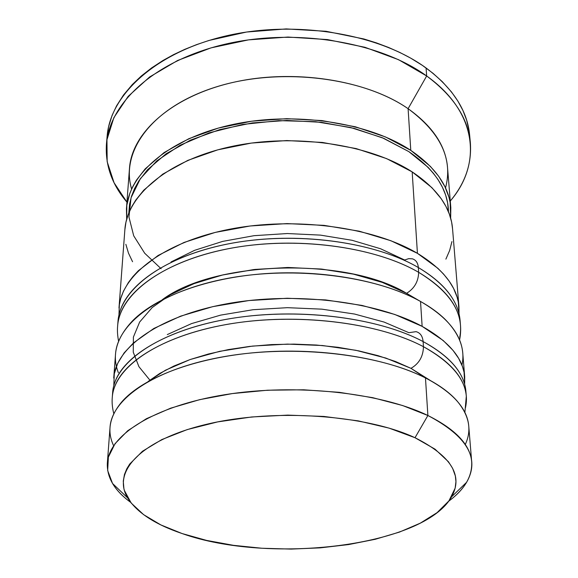 <?xml version="1.0" encoding="UTF-8"?>
<svg xmlns="http://www.w3.org/2000/svg" width="578" height="578" viewBox="0 0 578 578"><rect width="100%" height="100%" fill="white"/><g stroke="black" fill="none" stroke-linecap="round" stroke-linejoin="round"><path stroke-width="0.87" d="M148.127 381.48L165.438 370.223L190.097 359.552L219.604 351.345L252.629 346.078L287.533 344.105L322.538 345.536L355.831 350.282L385.764 358.042L410.972 368.338L395.547 361.525L378.041 355.658L358.75 350.875L338.036 347.306L316.311 345.03L294.021 344.112L271.631 344.575L249.617 346.417L228.426 349.582L208.492 353.982L190.198 359.516L173.87 366.047L159.781 373.424L148.134 381.48L159.781 373.424L173.87 366.047L190.198 359.516L208.492 353.982L228.426 349.582L249.617 346.417L271.631 344.575L294.021 344.112L316.311 345.03L338.036 347.306L358.75 350.875L378.041 355.658L395.547 361.525L410.972 368.338C419.057 363.678 423.219 356.46 423.45 346.699C380.013 323.593 303.912 313.211 237.587 322.719C171.175 332.198 123.591 359.422 114.256 387.896M114.625 382.961C123.952 354.35 171.442 327.004 237.688 317.488C303.855 307.944 379.775 318.37 423.118 341.584C422.597 336.114 420.242 332.805 416.066 331.649C420.242 332.805 422.597 336.114 423.118 341.584C377.326 316.968 295.011 307.026 226.713 319.237C158.278 331.382 114.43 362.5 112.638 392.628L112.269 397.52C114.047 367.543 157.989 336.555 226.583 324.46C295.047 312.301 377.564 322.199 423.45 346.699L423.118 341.584L423.45 346.699C450.522 361.561 464.806 378.091 466.309 396.284L465.904 391.393C464.394 373.113 450.132 356.51 423.118 341.584C444.049 352.934 457.35 365.585 463.021 379.544M408.892 332.69L384.074 322.062L354.61 314.056L321.859 309.158L287.432 307.677L253.106 309.707L220.615 315.126L191.578 323.586L167.295 334.59L191.578 323.586L220.615 315.126L253.106 309.707L287.432 307.677L321.859 309.158L354.61 314.056L384.074 322.062L408.892 332.69L416.066 331.649M465.456 407.757C470.449 385.613 456.447 365.26 423.45 346.699C423.219 356.46 419.057 363.678 410.972 368.338L430.335 380.497M149.868 380.122L138.93 366.683L133.265 352.183L133.388 337.111L139.652 322.033L152.151 307.59L170.683 294.469L194.663 283.343L223.166 274.832L254.92 269.435L288.386 267.491L321.888 269.11L353.743 274.189L382.405 282.425L406.601 293.321C414.397 288.48 418.414 281.486 418.653 272.325C376.531 247.789 303.132 236.799 239.111 246.835C175.018 256.849 128.865 285.691 119.617 316.022M119.964 311.39C129.205 280.944 175.264 252.008 239.213 241.965C303.082 231.894 376.307 242.919 418.342 267.542C417.923 262.882 415.958 259.977 412.454 258.836C415.958 259.977 417.923 262.882 418.342 267.542C373.937 241.438 294.556 230.918 228.613 243.815C162.541 256.639 119.935 289.592 117.963 321.686L117.616 326.274C119.574 294.31 162.266 261.458 228.491 248.677C294.585 235.824 374.154 246.307 418.653 272.325L418.342 267.542L418.653 272.325C444.916 288.104 458.853 305.683 460.456 325.074L460.081 320.487C458.462 301.022 444.554 283.379 418.342 267.542C438.572 279.535 451.497 292.93 457.133 307.72M404.658 260.013L380.613 248.771L352.118 240.304L320.472 235.116L287.23 233.541L254.074 235.679L222.682 241.387L194.598 250.325L171.081 261.95L194.598 250.325L222.682 241.387L254.074 235.679L287.23 233.541L320.472 235.116L352.118 240.304L380.613 248.771L404.658 260.013L408.711 258.641L412.454 258.836M169.347 295.242L193.218 283.892L221.735 275.164L253.626 269.586L287.324 267.498L321.108 269.03L353.259 274.088L382.195 282.346L406.601 293.321C346.316 256.762 214.438 260.512 162.216 299.758C214.438 260.512 346.316 256.762 406.601 293.321L420.531 301.463L406.601 293.321C414.397 288.48 418.414 281.486 418.653 272.325C450.674 292.02 464.365 313.688 459.727 337.314M161.125 268.734L144.695 253.236L133.713 235.817L128.959 217.068L131.054 197.734L140.353 178.667L156.848 160.843L180.098 145.244L209.171 132.839L242.666 124.443L278.777 120.629L315.458 121.676L350.6 127.507L382.239 137.701L408.754 151.573C434.931 169.556 448.167 189.649 448.47 211.837L447.603 202.791L445.595 194.952L442.394 187.185L437.994 179.534L433.428 173.321L428.038 167.266L408.754 151.573L383.828 138.366L354.242 128.41L321.346 122.312L286.775 120.441L252.297 122.933L219.683 129.631L190.53 140.107L166.161 153.734L147.535 169.737L138.864 180.892L134.566 188.573L131.466 196.368L129.559 204.215L128.815 212.957M113.628 445.71C106.742 431.275 109.444 416.68 121.748 401.92C142.636 377.774 194.504 357.674 256.943 352.443C319.359 347.241 385.786 357.782 425.466 377.933L427.886 415.503L415.011 437.727C451.223 455.963 463.419 475.658 451.599 496.82C423.558 546.6 269.493 564.648 182.128 533.559L206.613 540.416L233.49 545.336L261.928 548.247L291.124 549.093L320.277 547.857L348.585 544.57L375.238 539.281L399.42 532.1L420.307 523.155L437.069 512.657L448.925 500.88L455.139 488.179L455.941 481.604L455.334 475.918L452.632 468.332L448.449 461.764L435.01 449.149L415.011 437.727L389.073 428.117L358.216 420.871L323.861 416.442L287.736 415.112L251.697 416.976L217.624 421.911L187.207 429.599L161.826 439.569L142.47 451.259L129.718 464.04L126.806 468.758L124.465 474.451L123.273 481.106L123.909 488.627L124.393 490.484L131.22 503.077L143.626 514.666L160.857 524.918L182.128 533.559C155.085 524.419 136.928 512.549 127.673 497.954C111.496 471.619 141.285 439.302 208.282 423.891C275.02 408.335 366.43 414.881 415.011 437.727L427.886 415.503L402.584 405.525L372.68 397.664L339.279 392.325L303.746 389.796L267.6 390.215L232.392 393.567L199.634 399.665L170.626 408.184L146.415 418.703L127.745 430.711L115.029 443.687L108.375 457.119L107.667 470.535L112.551 483.497C116.619 490.216 122.652 496.495 130.642 502.333C114.516 490.585 106.749 477.522 107.342 463.144C108.939 435.162 154.023 406.088 224.813 394.702C295.474 383.25 380.729 392.541 427.886 415.503L425.466 377.933L410.972 368.338L425.466 377.933C379.002 354.104 295.235 344.481 225.781 356.323C156.19 368.107 111.727 398.249 110.03 427.337L107.342 463.144M118.353 372.68C111.561 355.195 116.388 337.812 132.839 320.537C156.782 296.478 207.379 277.686 265.432 273.611C323.485 269.594 383.691 280.886 420.531 301.463C375.49 276.024 294.766 265.757 227.746 278.35C160.59 290.871 117.406 323.015 115.521 354.227L113.743 377.839M131.603 189.02C120.282 151.306 151.927 107.226 215.428 87.155C278.712 66.918 362.623 76.881 408.097 108.686L426.672 75.978L398.545 59.686L364.971 47.295L327.495 39.586L287.981 37.05L248.489 39.875L211.071 47.858L177.605 60.495L149.601 76.99L128.157 96.382L113.88 117.63L106.952 139.717L107.168 161.688L114.061 182.72L126.936 202.141C111.901 184.498 105.073 165.098 106.453 143.936C109.603 102.494 155.482 60.17 225.839 44.029C296.066 27.809 379.984 41.984 426.672 75.978L426.065 67.966C379.551 33.849 296.008 19.63 226.077 35.901C156.024 52.092 110.297 94.568 107.132 136.184L106.453 143.936M148.134 381.48L159.781 373.424L173.87 366.047L190.198 359.516L208.492 353.982L228.426 349.582L249.617 346.417L271.631 344.575L294.021 344.112L316.311 345.03L338.036 347.306L358.75 350.875L378.041 355.658L395.547 361.525L410.972 368.338M113.823 384.955L114.285 373.814L117.702 363.309L124.104 352.934L133.475 342.913L153.813 328.485L180.611 316.152L212.82 306.636L248.966 300.538L287.223 298.248L325.587 299.917L362.038 305.437L394.723 314.446L422.135 326.36L420.531 301.463L422.135 326.36C448.99 341.482 463.18 358.317 464.712 376.842L464.661 383.727L464.069 372.311L462.443 366.474L458.643 358.367L453.029 350.384L443.182 340.493L422.135 326.36C376.632 301.427 294.917 291.363 227.103 303.725C159.16 316.014 115.557 347.53 113.729 378.07M118.989 308.031C120.99 275.583 163.357 242.298 228.975 229.35C294.469 216.338 373.287 226.959 417.424 253.33L412.172 171.89C369.566 144.103 293.964 132.947 231.056 146.595C168.032 160.178 127.059 195.212 124.877 229.567L119.003 307.785M450.789 207.292L447.502 167.295C445.681 145.663 432.546 126.127 408.097 108.686L410.785 150.374L385.454 136.928L355.376 126.784L321.917 120.564L286.739 118.663L251.661 121.207L218.491 128.027L188.854 138.698L164.094 152.578L145.194 168.863L136.408 180.213L132.709 186.716L129.84 193.305L126.82 205.262L126.669 219.286L126.438 208.774C128.663 173.949 169.267 138.496 231.605 124.761C293.834 110.962 368.591 122.247 410.785 150.374L408.097 108.686C366.69 79.937 293.573 68.421 232.674 82.495C171.659 96.504 131.777 132.716 129.472 168.408L126.459 208.514M107.118 136.336L108.635 126.575L112.103 115.362L116.568 105.839L123.504 95.009L132.319 84.547L141.292 76.014L151.581 67.937L163.061 60.437L173.516 54.664L184.722 49.368L196.571 44.629L209.048 40.438L246.524 32.036L286.218 28.914L326.028 31.277L363.837 38.964L376.488 42.909L388.524 47.439L399.94 52.519L410.618 58.096L422.395 65.393L432.994 73.29L442.3 81.664L451.512 91.981L457.921 101.15L462.971 110.564L466.634 120.123L469.192 131.358M470.348 142.665L469.618 134.912C467.313 110.384 452.798 88.066 426.065 67.966L426.672 75.978C453.499 96.006 468.057 118.23 470.348 142.665C471.879 163.82 465.189 183.269 450.269 201.014C482.059 164.325 477.739 112.32 426.672 75.978L408.097 108.686C440.696 132.817 453.166 159.232 445.515 187.922M410.785 150.374C435.704 167.439 449.048 186.528 450.818 207.639L450.659 218.159L450.146 202.481L448.933 197.156L444.894 186.615L438.695 176.283L430.35 166.348L410.785 150.374M445.884 259.132L449.648 250.484L451.945 241.575M452.552 228.801L451.599 222.017L449.373 214.163L445.92 206.389L441.231 198.731L431.918 187.669L412.172 171.89L386.588 158.61L356.185 148.589L322.365 142.441L286.796 140.562L251.336 143.077L217.798 149.825L187.843 160.373L162.837 174.086L143.756 190.176L135.751 200.111L131.849 206.505L128.287 214.301L125.961 222.162L124.855 229.863M125.859 244.313L128.482 253.157L132.564 261.733M458.932 306.513L452.523 228.426C450.782 207.596 437.329 188.753 412.172 171.89L417.424 253.33C443.478 269.326 457.328 287.165 458.961 306.846L459.026 313.363M459.026 313.37L458.303 302.027L457.082 297.07L453.593 288.451L449.2 281.161L443.55 274.051L437.857 268.286L417.424 253.33L390.88 240.723L359.27 231.2L324.063 225.369L287.02 223.592L250.086 225.991L215.175 232.421L184.035 242.457L158.083 255.49L138.337 270.75L132.904 276.595L128.367 282.57L123.49 291.131L120.708 298.544L119.35 304.758L118.974 314.555M464.683 376.538L462.754 353.014C461.186 334.077 447.112 316.896 420.531 301.463C430.451 307.012 438.673 313.001 445.205 319.446C459.777 334.351 465.355 349.582 461.938 365.123M471.691 461.873C472.385 476.243 464.712 489.364 448.665 501.227C456.62 495.332 462.602 489.01 466.627 482.262C480.231 458.556 467.32 436.303 427.886 415.503C455.702 429.425 470.304 444.879 471.691 461.873L468.751 426.087C467.306 408.429 452.87 392.375 425.466 377.933C439.085 384.869 449.547 392.476 456.858 400.749C469.264 415.423 472.067 430.003 465.283 444.482M411.442 296.146L406.601 293.321M112.269 397.52C111.814 402.519 112.327 407.916 113.801 413.711M464.885 412.482L466.309 396.284M117.616 326.274C117.189 330.652 117.515 335.645 118.591 341.244M459.589 340.052C460.615 334.583 460.904 329.59 460.456 325.074M112.551 483.497L127.673 497.947M466.627 482.262L451.606 496.82"/></g></svg>
